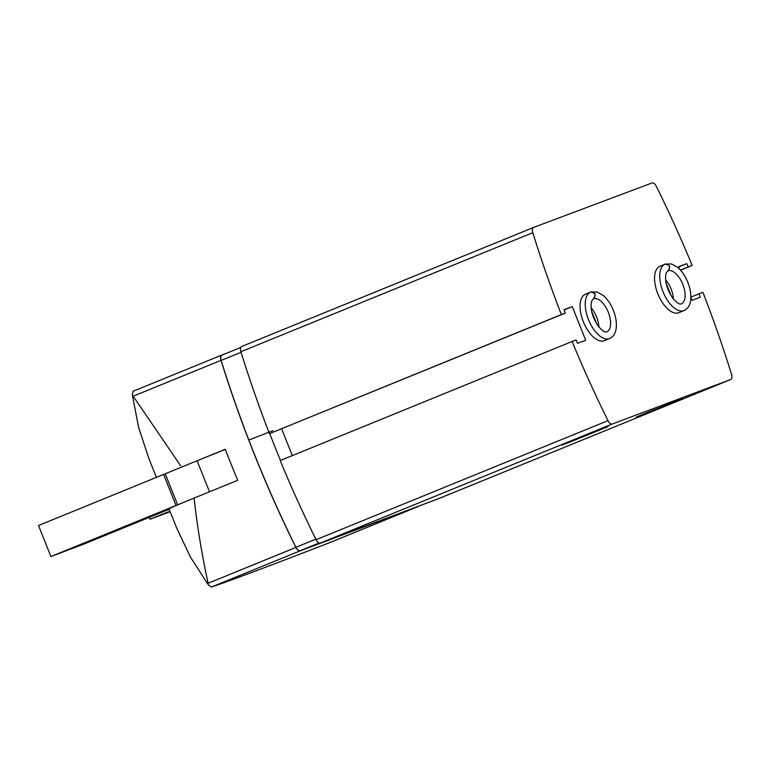 <?xml version="1.0" encoding="UTF-8"?>
<svg xmlns="http://www.w3.org/2000/svg" width="770" height="770" viewBox="0 0 770 770"><rect width="100%" height="100%" fill="white"/><g stroke="black" fill="none" stroke-linecap="round" stroke-linejoin="round"><path stroke-width="1.16" d="M690.882 297.403L692.047 300.319L700.267 297.23L698.919 293.87L702.952 292.359A635.202 312.697 -112.2 0 1 731.5 374.268A5.515 2.714 -112.2 0 1 730.749 379.504A5.515 2.714 -112.2 0 1 730.711 379.514L612.217 424.01A5.515 2.714 -112.2 0 1 607.982 420.651A635.202 312.697 -112.2 0 1 572.11 341.495L576.143 339.974L577.49 343.343L585.71 340.253L572.254 306.624L564.035 309.713L565.382 313.072L561.349 314.593A635.202 312.697 -112.2 0 1 532.801 232.684A5.515 2.714 -112.2 0 1 533.552 227.448A5.515 2.714 -112.2 0 1 533.591 227.429L652.084 182.942A5.515 2.714 -112.2 0 1 656.319 186.302A635.202 312.697 -112.2 0 1 692.192 265.458L688.159 266.969L686.821 263.61L678.601 266.699L679.592 269.192M418.745 506.179A5.573 2.743 -112.2 0 1 418.283 506.496L329.473 542.715A408.235 4.909 -21.8 0 1 211.375 587.058L208.256 584.757L190.537 557.249L176.638 527.912L168.977 508.797A61.292 0.741 -21.8 0 1 194.088 498.094L237.699 480.307A634.759 312.476 -112.2 0 1 225.283 449.266L198.034 460.383M221.76 355.086L133.066 391.256L132.353 394.981L138.629 427.475L148.928 458.631M194.088 498.094C197.322 527.007 202.01 555.391 208.131 583.246L208.256 584.757M418.283 506.496A5.573 2.743 -112.2 0 1 418.245 506.506L300.146 550.858A5.573 2.743 -112.2 0 1 295.873 547.451A634.759 312.476 -112.2 0 1 221.038 360.36A5.573 2.743 -112.2 0 1 221.798 355.066A5.573 2.743 -112.2 0 1 221.837 355.057L225.6 353.642M132.353 394.981L180.661 465.773M438.881 498.546A5.515 2.714 -112.2 0 1 438.842 498.565A5.515 2.714 -112.2 0 1 438.804 498.575L320.31 543.071A5.515 2.714 -112.2 0 1 316.085 539.712A635.202 312.697 -112.2 0 1 280.203 460.556L572.11 341.495M565.382 313.072L269.442 433.654A635.202 312.697 -112.2 0 1 240.894 351.746A5.515 2.714 -112.2 0 1 241.655 346.51A5.515 2.714 -112.2 0 1 241.684 346.5L533.523 227.458M680.536 270.212L692.192 265.458M680.459 270.116L688.159 266.969M678.688 266.921L686.821 263.61M690.882 297.153L698.919 293.87M573.265 440.238L561.542 445.214L568.433 442.683L608.098 426.59L573.265 440.238M647.753 412.268L636.03 417.234L642.931 414.712L682.595 398.619L647.753 412.268M564.131 309.944L572.254 306.624M292.321 455.609L281.608 428.823M269.442 433.654L561.349 314.593M590.58 292.148L585.421 294.246A25.073 12.339 67.8 0 0 583.352 321.802A25.073 12.339 67.8 0 0 604.373 340.677L609.542 338.569C613.603 336.663 615.856 332.833 616.308 327.067C616.664 321.802 615.654 316.191 613.305 310.243C610.812 304.121 607.53 299.251 603.478 295.613L597.096 291.926L590.908 292.022C595.528 292.744 596.384 294.997 593.478 298.789L593.256 298.875M659.909 266.276L665.078 264.168L659.928 266.276A25.073 12.339 67.8 0 0 657.84 293.832A25.073 12.339 67.8 0 0 678.871 312.707L684.029 310.599C688.091 308.693 690.344 304.862 690.796 299.097C691.152 293.832 690.151 288.221 687.793 282.272C685.3 276.151 682.028 271.281 677.966 267.642L671.584 263.956L665.396 264.052C670.015 264.764 670.872 267.026 667.965 270.819L667.744 270.905M280.482 460.441A634.586 312.389 -112.2 0 1 269.731 433.548M418.206 506.4A5.573 2.743 -112.2 0 1 418.168 506.419A5.573 2.743 -112.2 0 1 418.129 506.429L300.175 550.723A5.573 2.743 -112.2 0 1 295.901 547.326A634.586 312.389 -112.2 0 1 221.144 360.437A5.573 2.743 -112.2 0 1 221.904 355.143A5.573 2.743 -112.2 0 1 221.943 355.134L240.769 347.453L221.904 355.143M272.907 430.709A70.205 0.847 158.2 0 0 248.854 440.074A70.205 0.847 -21.8 0 1 272.907 430.709M169.92 511.145L149.986 519.25L149.236 517.373M149.986 519.25L170.16 511.742M225.341 449.401A70.205 0.847 -21.8 0 0 197.091 460.768L38.5 525.506L50.916 556.546L209.498 491.809A70.205 0.847 -21.8 0 1 210.451 491.424M50.916 556.546L84.517 543.841L169.15 509.23M121.169 528.509L105.221 534.765L121.169 528.509M94.71 539.385L73.583 547.672L94.71 539.385M151.267 516.256L130.14 524.543L151.267 516.256M593.285 298.866L593.42 298.808C596.259 295.045 595.316 292.821 590.619 292.128L590.619 292.128A25.073 12.339 67.8 0 0 590.6 292.138A25.073 12.339 67.8 0 0 588.646 320.012A25.073 12.339 67.8 0 0 609.542 338.569M667.773 270.896L667.917 270.838C670.747 267.075 669.813 264.851 665.107 264.158A25.073 12.339 67.8 0 0 665.087 264.168A25.073 12.339 67.8 0 0 663.134 292.042A25.073 12.339 67.8 0 0 684.029 310.599M208.131 583.246L295.873 547.451M133.297 396.146L221.038 360.36M329.473 542.715L418.245 506.506M211.375 587.058L300.146 550.858M240.894 351.746L532.801 232.684M438.804 498.575L730.711 379.514L438.842 498.565M320.31 543.071L612.217 424.01M316.085 539.712L607.982 420.651M241.077 352.304L221.144 360.437M319.088 543.014L300.175 550.723M315.825 539.193L295.901 547.326M163.596 474.358L176.012 505.399M165.194 473.704L177.61 504.745M197.091 460.768L209.498 491.809M598.925 327.029A17.826 8.778 67.8 0 0 591.081 307.817M593.42 298.808A17.826 8.778 67.8 0 0 593.333 298.847L591.678 301.08C589.935 308.616 592.188 317.067 598.434 326.413C605.586 334.334 606.558 331.456 606.808 331.86A17.826 8.778 67.8 0 0 608.252 312.177A17.826 8.778 67.8 0 0 593.478 298.789M673.413 299.058A17.826 8.778 67.8 0 0 665.578 279.837M667.917 270.838A17.826 8.778 67.8 0 0 667.831 270.876L666.166 273.109C664.423 280.646 666.676 289.096 672.922 298.442C680.074 306.364 681.055 303.486 681.296 303.89A17.826 8.778 67.8 0 0 682.749 284.207A17.826 8.778 67.8 0 0 667.965 270.819M156.387 477.304L148.918 458.641M133.046 391.266L221.798 355.066M241.655 346.51L533.552 227.448M585.441 294.246L590.629 292.128M596.875 324.208L591.591 311.263M671.363 296.229L666.088 283.293"/></g></svg>
